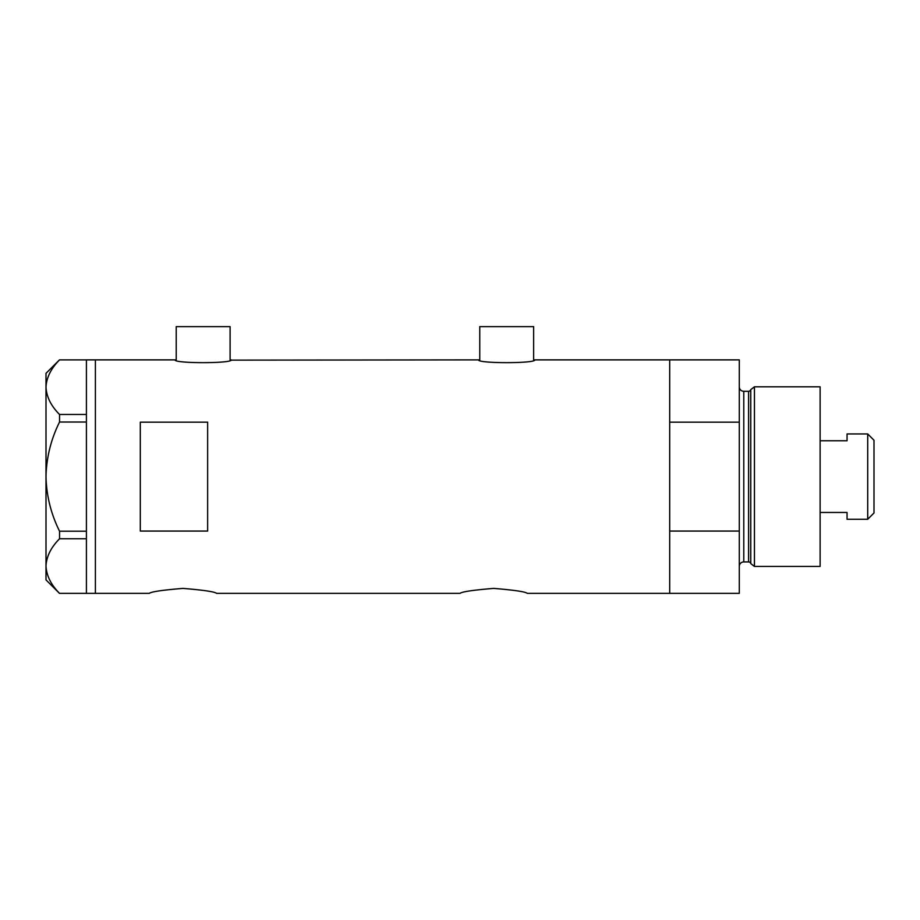 <?xml version="1.0" encoding="UTF-8"?>
<svg xmlns="http://www.w3.org/2000/svg" width="920" height="920" viewBox="0 0 920 920"><rect width="100%" height="100%" fill="white"/><g stroke="black" fill="none" stroke-linecap="round" stroke-linejoin="round"><path stroke-width="1.38" d="M231.219 359.869C232.967 363.572 173.351 363.572 175.099 359.869L176.214 360.134L176.214 326.634L230.103 326.634L230.103 360.134L478.63 359.869C476.893 363.572 536.509 363.572 534.761 359.869L533.634 360.134L533.634 326.634L479.757 326.634L479.757 360.134L478.63 359.869M149.27 593.365C151.26 591.732 162.483 590.077 182.942 588.397C203.4 590.077 214.636 591.732 216.625 593.365C214.636 591.732 203.412 590.077 182.965 588.397C162.483 590.077 151.248 591.732 149.27 593.365L95.392 593.365L95.392 359.869L95.392 593.365L86.411 593.365L86.411 538.752L59.547 538.752L59.547 531.208C50.968 513.923 46.46 495.719 46 476.617C46.471 457.435 50.979 439.242 59.547 422.015L59.547 414.471C51.014 405.927 46.506 396.83 46 387.171C46.448 377.648 50.956 368.552 59.547 359.881L86.411 359.881L86.411 422.015L59.547 422.015M460 593.365C461.989 591.732 473.213 590.077 493.672 588.397C514.13 590.077 525.354 591.732 527.356 593.365C525.354 591.732 514.142 590.077 493.695 588.397C473.213 590.077 461.978 591.732 460 593.365L216.625 593.365M207.644 531.058L207.644 422.176L140.3 422.176L140.3 531.058L207.644 531.058M527.356 593.365L669.691 593.365L669.691 531.058L739.289 531.058L739.289 593.365L669.691 593.365L669.691 359.869L534.761 359.869M175.099 359.869L86.411 359.869M86.411 422.015L86.411 538.752M59.547 414.471L86.411 414.471M86.411 593.354L59.547 593.354C51.014 584.809 46.506 575.713 46 566.053C46.448 556.531 50.956 547.434 59.547 538.752M59.547 531.208L86.411 531.208M59.466 593.354L46 579.887L46 373.336L59.466 359.881M750.755 563.592L750.755 389.631L754.446 386.814L754.446 566.421L750.755 563.592A2.242 2.242 0 0 0 748.592 561.924L743.785 561.924A4.485 4.485 0 0 0 739.289 566.421M750.755 389.631A2.242 2.242 0 0 1 748.592 391.299L743.785 391.299A4.485 4.485 0 0 1 739.289 386.814M754.446 386.814L820.122 386.814L820.122 566.421L754.446 566.421M739.289 359.869L739.289 422.176L669.691 422.176L669.691 359.869L739.289 359.869M739.289 531.058L739.289 422.176M867.709 433.952L874 440.243L874 512.981L867.709 519.271L867.709 433.952L847.055 433.952L847.055 440.772L820.122 440.772M867.709 519.271L847.055 519.271L847.055 512.463L820.122 512.463M748.592 561.924L748.592 391.299M743.785 391.299L743.785 561.924"/></g></svg>
